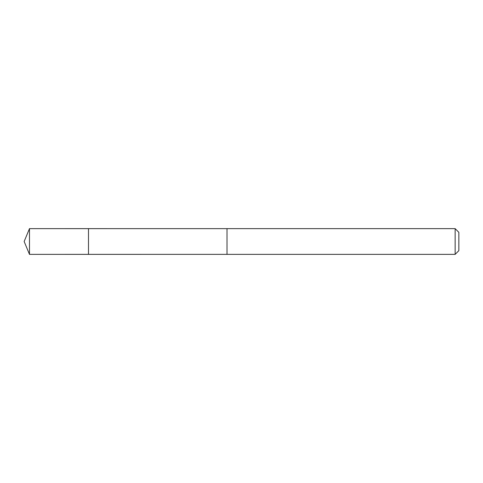 <?xml version="1.0" encoding="UTF-8"?>
<svg xmlns="http://www.w3.org/2000/svg" width="483" height="483" viewBox="0 0 483 483"><rect width="100%" height="100%" fill="white"/><g stroke="black" fill="none" stroke-linecap="round" stroke-linejoin="round"><path stroke-width="0.72" d="M88.492 254.36L88.492 228.64L29.481 228.634L29.481 254.366L88.492 254.36L88.492 228.64L227.01 228.646L227.01 254.354L29.481 254.366L24.15 241.5L29.481 254.366M227.01 250.218L227.01 254.366L455.137 254.366L455.137 228.634L227.01 228.634L227.01 250.218M455.137 228.634L458.85 232.347L458.85 250.653L455.137 254.366M24.15 241.5L29.481 228.634"/></g></svg>
